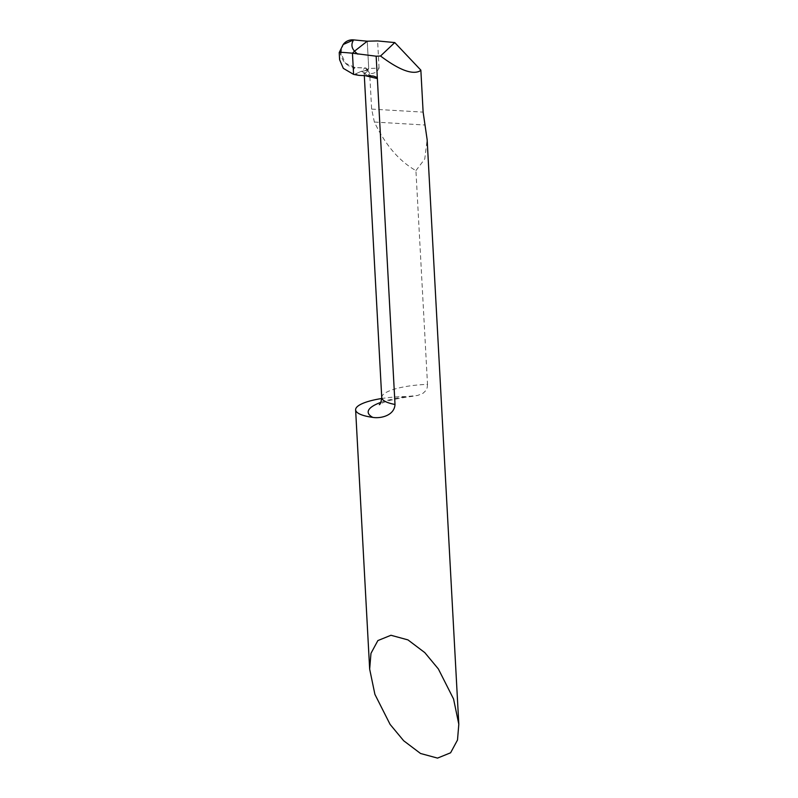 <?xml version="1.0" encoding="UTF-8"?>
<svg xmlns="http://www.w3.org/2000/svg" width="798" height="798" viewBox="0 0 798 798"><rect width="100%" height="100%" fill="white"/><g stroke="black" fill="none" stroke-linecap="round" stroke-linejoin="round"><path stroke-width="0.6" stroke-dasharray="3.99 2.99" d="M381.743 397.544A43.022 10.703 176.9 0 1 385.374 392.895A43.022 10.703 176.9 0 1 427.509 384.377L415.928 170.612C399.15 161.096 385.294 144.907 374.372 122.034L371.629 109.097L369.703 73.556L367.848 70.244L368.716 68.428L367.25 41.197L368.716 68.428L367.848 70.244L365.983 68.03L355.14 67.621L345.364 63.172L340.826 52.967L343.19 44.528M427.509 384.377L427.199 387.678L426.002 390.402L423.159 393.205L417.613 395.469L406.461 396.566A43.022 10.703 -3.1 0 0 381.753 398.501M415.928 170.612L424.755 158.992L427.149 139.7M359.02 75.371A74.713 13.177 176.6 0 1 355.738 73.835L361.195 71.341L367.848 70.244L368.716 68.428A57.356 14.264 -3.1 0 0 379.07 68.059C377.444 71.9 374.322 73.735 369.703 73.556M379.07 68.059L377.604 40.937M367.928 70.773L364.227 74.064L365.584 75.77M371.888 75.94L361.195 71.341L355.738 73.835A74.713 13.177 176.6 0 1 355.14 67.621L365.065 67.84L367.848 70.244L361.195 71.341L365.065 67.84M368.716 68.428L364.137 71.261L368.716 68.428L367.25 41.197M339.22 52.608L340.826 52.967A14.344 12.638 -121.7 0 0 355.14 67.621M343.24 44.449A14.344 12.638 -121.7 0 0 340.826 52.967L339.609 59.7M371.629 109.097L423.13 112.129M374.372 122.034L424.975 125.017M380.855 402.382A57.356 14.264 176.9 0 1 406.461 396.566M364.317 75.72L364.227 74.104M413.145 396.227C395.708 398.541 384.586 401.244 379.798 404.327M373.344 76.049C366.631 75.341 362.392 72.658 364.008 73.416L364.227 74.064"/><path stroke-width="1.2" d="M381.753 398.501A43.022 10.703 -3.1 0 0 359.25 405.185A43.022 10.703 -3.1 0 0 355.619 409.823A43.022 10.703 -3.1 0 0 372.796 417.384C380.237 418.701 394.382 415.838 395.01 404.466L376.157 56.199L352.447 53.207L353.594 74.394L359.02 75.371L373.344 76.049L376.427 77.137L377.364 78.583L365.584 75.77M374.91 694.37L369.664 669.133L370.97 653.353L377.873 640.575L390.96 635.268L407.958 639.896L424.795 652.614L438.371 668.963L453.563 698.998L458.81 724.245L457.503 740.015L450.601 752.793L437.523 758.1L420.526 753.482L403.678 740.753L390.102 724.404L374.91 694.37M420.855 70.144L394.761 42.573L380.536 56.02C398.791 69.705 411.798 74.763 419.568 71.192L420.855 70.144L423.13 112.129L427.149 139.7L458.81 724.245M380.536 56.02L376.157 56.199M394.761 42.573L377.604 40.937L367.25 41.197L354.512 51.172L367.25 41.197L353.644 39.9A14.344 12.638 -121.7 0 0 343.24 44.449M357.873 54.134A74.713 23.88 177.2 0 1 354.512 51.172L352.447 53.207L354.512 51.172A74.713 23.88 177.2 0 1 353.644 39.9M339.22 52.608L339.609 59.7L343.32 68.359L353.594 74.394L352.447 53.207C340.916 52.119 337.045 52.03 340.826 52.967M339.22 52.558L343.19 44.518L353.644 39.9L367.25 41.197M372.796 417.384A57.356 14.264 176.9 0 1 373.015 406.002A57.356 14.264 176.9 0 1 380.855 402.382M395.01 404.466A43.022 10.703 176.9 0 1 381.743 397.544L364.317 75.72M379.798 404.327L379.299 404.666C380.367 404.337 381.175 401.963 381.743 397.544M369.664 669.133L355.619 409.823"/></g></svg>
